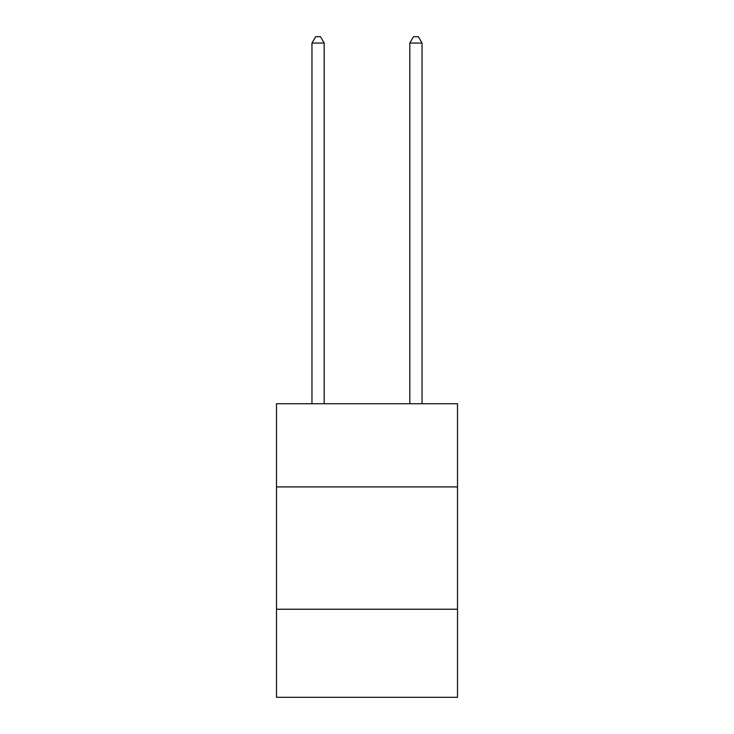<?xml version="1.0" encoding="UTF-8"?>
<svg xmlns="http://www.w3.org/2000/svg" width="734" height="734" viewBox="0 0 734 734"><rect width="100%" height="100%" fill="white"/><g stroke="black" fill="none" stroke-linecap="round" stroke-linejoin="round"><path stroke-width="1.1" d="M276.489 486.917L457.511 486.917L457.511 403.746L276.489 403.746L276.489 697.3L457.511 697.3L457.511 609.229L276.489 609.229M457.511 609.229L457.511 486.917M324.189 403.746L324.189 43.058L311.959 43.058L311.959 403.746M311.959 43.058L315.629 36.7L320.519 36.7L324.189 43.058M422.041 403.746L422.041 43.058L409.811 43.058L409.811 403.746M409.811 43.058L413.481 36.7L418.371 36.7L422.041 43.058"/></g></svg>
